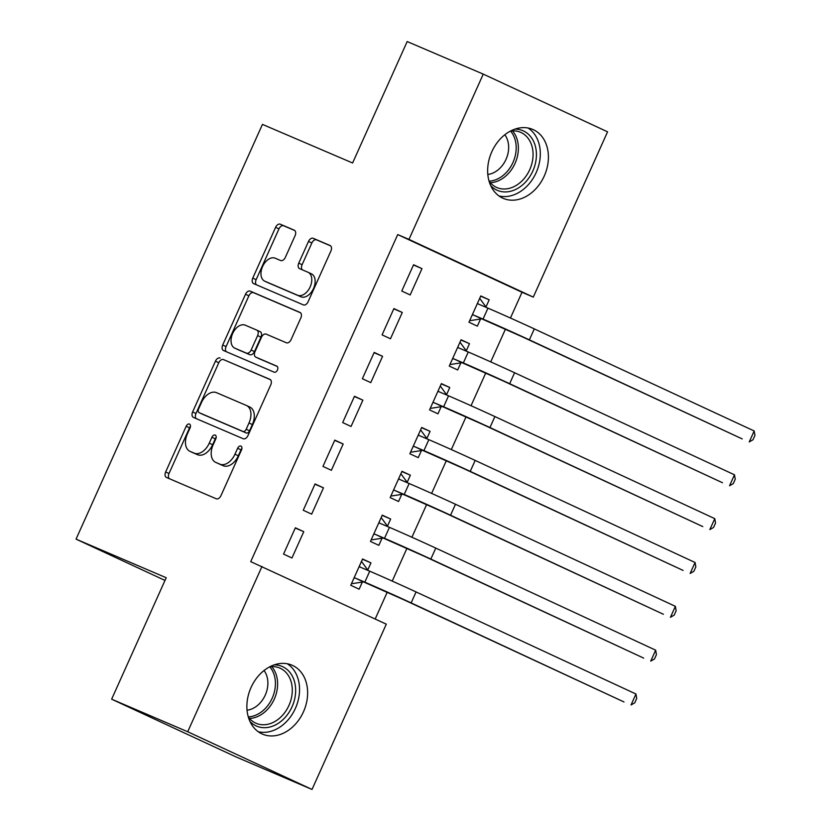 <?xml version="1.0" encoding="UTF-8"?>
<svg xmlns="http://www.w3.org/2000/svg" width="831" height="831" viewBox="0 0 831 831"><rect width="100%" height="100%" fill="white"/><g stroke="black" fill="none" stroke-linecap="round" stroke-linejoin="round"><path stroke-width="1.25" d="M189.489 424.07A3.303 2.109 -65.1 0 0 186.196 426.251L165.649 471.977A4.716 3.012 -65.1 0 0 166.429 477.441A4.716 3.012 -65.1 0 0 166.48 477.461L216.257 498.777A4.716 3.012 -65.1 0 0 220.963 495.66L241.509 449.935A3.303 2.109 -65.1 0 0 240.959 446.112A3.303 2.109 -65.1 0 0 237.635 448.273L234.976 454.193A15.103 9.629 -65.1 0 1 219.935 464.176L215.79 462.4A15.103 9.629 -65.1 0 1 215.624 462.327A15.103 9.629 -65.1 0 1 213.131 444.834L215.79 438.924A3.303 2.109 -65.1 0 0 215.239 435.101A3.303 2.109 -65.1 0 0 211.915 437.262L209.256 443.183A15.103 9.629 -65.1 0 1 194.215 453.165L190.07 451.389A15.103 9.629 -65.1 0 1 189.904 451.316A15.103 9.629 -65.1 0 1 187.411 433.824L190.07 427.913A3.303 2.109 -65.1 0 0 189.52 424.09A3.303 2.109 -65.1 0 0 189.489 424.07M190.476 426.438A3.303 2.109 -65.1 0 0 189.551 427.809L169.005 473.535A4.716 3.012 -65.1 0 0 169.285 478.666M241.914 448.46A3.303 2.109 -65.1 0 0 241 449.831L238.341 455.752L234.976 454.193M216.195 437.449A3.303 2.109 -65.1 0 0 215.271 438.82L212.611 444.741L209.256 443.183M544.232 176.079A37.499 28.888 -66.8 0 1 503.274 198.38A37.499 28.888 -66.8 0 1 491.817 151.751A37.499 28.888 -66.8 0 1 532.785 129.439A37.499 28.888 -66.8 0 1 544.232 176.079M303.46 711.824A37.499 28.888 -66.8 0 1 262.492 734.126A37.499 28.888 -66.8 0 1 251.045 687.497A37.499 28.888 -66.8 0 1 292.003 665.184A37.499 28.888 -66.8 0 1 303.46 711.824M295.088 235.682A4.716 3.012 -65.1 0 0 294.309 230.218A4.716 3.012 -65.1 0 0 294.257 230.187L280.296 224.214A4.716 3.012 -65.1 0 0 275.591 227.33L252.769 278.105A4.716 3.012 -65.1 0 0 253.548 283.568A4.716 3.012 -65.1 0 0 253.6 283.6L303.388 304.904A4.716 3.012 -65.1 0 0 308.083 301.788L330.904 251.014A4.716 3.012 -65.1 0 0 330.125 245.55A4.716 3.012 -65.1 0 0 330.073 245.519L313.204 238.3A4.716 3.012 -65.1 0 0 308.509 241.416L298.745 263.147A4.716 3.012 -65.1 0 0 299.524 268.61A4.716 3.012 -65.1 0 0 299.575 268.642L307.937 272.225A12.621 8.05 -65.1 0 1 308.083 272.288A12.621 8.05 -65.1 0 1 310.108 287.007A12.621 8.05 -65.1 0 1 297.591 295.244L264.819 281.21A12.621 8.05 -65.1 0 1 264.674 281.148A12.621 8.05 -65.1 0 1 262.638 266.429A12.621 8.05 -65.1 0 1 275.165 258.192L280.629 260.529A4.716 3.012 -65.1 0 0 285.324 257.413L295.088 235.682M510.442 318.044L522.013 292.283L397.706 234.581L250.723 561.642L386.301 624.164L312.02 789.45L187.713 731.747L261.994 566.462M397.706 234.581L408.977 239.401L483.258 74.115L607.565 131.817L533.284 297.103L408.977 239.401M312.02 789.45L235.942 756.885L111.634 699.183L166.21 577.732L76.047 539.132L262.44 124.39L352.604 162.99L407.18 41.55L483.258 74.115M111.634 699.183L187.713 731.747M220.142 358.047A4.716 3.012 -65.1 0 0 215.447 361.163L192.626 411.947A4.716 3.012 -65.1 0 0 193.405 417.411A4.716 3.012 -65.1 0 0 193.457 417.432L243.244 438.747A4.716 3.012 -65.1 0 0 247.939 435.621L270.761 384.846A4.716 3.012 -65.1 0 0 269.982 379.383A4.716 3.012 -65.1 0 0 269.93 379.362L223.508 359.605A4.716 3.012 -65.1 0 0 218.802 362.721L195.981 413.506A4.716 3.012 -65.1 0 0 196.261 418.637M222.698 345.031L245.519 294.247A4.716 3.012 -65.1 0 1 250.224 291.13L300.001 312.435A4.716 3.012 -65.1 0 1 300.053 312.466A4.716 3.012 -65.1 0 1 300.832 317.93L291.068 339.661A4.716 3.012 -65.1 0 1 286.373 342.777L266.18 334.135A4.716 3.012 -65.1 0 0 261.474 337.251L255.003 351.669A4.716 3.012 -65.1 0 0 255.782 357.133A4.716 3.012 -65.1 0 0 255.834 357.153L276.848 366.159A3.303 2.109 -65.1 0 1 276.889 366.17A3.303 2.109 -65.1 0 1 277.419 370.024A3.303 2.109 -65.1 0 1 274.147 372.184L223.529 350.516A4.716 3.012 -65.1 0 1 223.477 350.495A4.716 3.012 -65.1 0 1 222.698 345.031L226.063 346.589L248.885 295.805L245.519 294.247M76.047 539.132L165.005 580.433M402.287 312.477L393.894 308.581L382.073 334.883L390.466 338.778L402.287 312.477L393.78 308.831M466.284 350.786L469.484 343.67L461.08 339.765L449.259 366.076L457.663 369.972L460.862 362.856M362.887 400.158L354.484 396.262L342.663 422.564L351.056 426.469L362.887 400.158L354.37 396.512M426.874 438.467L430.074 431.351L421.681 427.456L409.849 453.757L418.253 457.652L421.452 450.537M323.477 487.849L315.074 483.943L303.253 510.255L311.656 514.15L323.477 487.849L314.959 484.203M387.475 526.148L390.663 519.032L382.27 515.137L370.449 541.438L378.843 545.344L382.042 538.228M375.176 619.002L387.215 592.212M392.222 581.087L406.92 548.377M411.916 537.252L426.625 504.531M431.621 493.406L446.33 460.686M451.326 449.561L466.035 416.85M471.032 405.725L485.74 373.005M490.737 361.88L505.435 329.159M367.769 569.993L370.969 562.878L362.565 558.983L350.744 585.284L359.148 589.179L362.337 582.064M303.772 531.684L295.369 527.789L283.548 554.09L291.951 557.996L303.772 531.684L295.254 528.038M407.169 482.312L410.369 475.197L401.975 471.291L390.155 497.603L398.548 501.498L401.747 494.383M343.182 444.003L334.779 440.108L322.958 466.409L331.361 470.304L343.182 444.003L334.664 440.357M446.579 394.632L449.779 387.506L441.375 383.61L429.554 409.912L437.958 413.817L441.157 406.702M382.582 356.322L374.189 352.417L362.368 378.728L370.761 382.624L382.582 356.322L374.075 352.676M485.99 306.94L489.189 299.825L480.785 295.929L468.964 322.231L477.358 326.136L480.557 319.011M421.992 268.631L413.589 264.736L401.768 291.037L410.171 294.943L421.992 268.631L413.474 264.996M522.013 292.283L533.284 297.103M370.969 562.878L362.451 559.232M390.663 519.032L382.156 515.386M410.369 475.197L401.861 471.551M430.074 431.351L421.566 427.705M449.779 387.506L441.261 383.87M469.484 343.67L460.966 340.024M489.189 299.825L480.671 296.179M193.093 452.791A15.103 9.629 -65.1 0 0 193.259 452.874A15.103 9.629 -65.1 0 0 193.426 452.947L190.07 451.389M212.611 444.741A15.103 9.629 -65.1 0 1 197.581 454.723L193.426 452.947M218.813 463.802A15.103 9.629 -65.1 0 0 218.979 463.885A15.103 9.629 -65.1 0 0 219.145 463.958L215.79 462.4M238.341 455.752A15.103 9.629 -65.1 0 1 223.3 465.734L219.145 463.958M270.48 379.715L223.508 359.605M198.619 408.873A3.303 2.109 -65.1 0 0 199.17 412.695A3.303 2.109 -65.1 0 0 199.211 412.706L242.901 431.414A3.303 2.109 -65.1 0 0 246.194 429.232L248.999 422.989A15.103 9.629 -65.1 0 0 246.506 405.507A15.103 9.629 -65.1 0 0 246.34 405.435L216.465 392.648A15.103 9.629 -65.1 0 0 201.424 402.63L198.619 408.873M199.17 412.695L202.525 414.254A3.303 2.109 -65.1 0 0 202.525 414.254A3.303 2.109 -65.1 0 0 202.567 414.264L199.211 412.706M246.672 405.59L249.695 406.993A15.103 9.629 -65.1 0 1 249.861 407.065A15.103 9.629 -65.1 0 1 252.354 424.558L249.549 430.79A3.303 2.109 -65.1 0 1 246.267 432.972L202.567 414.264M300.552 312.799L253.58 292.689A4.716 3.012 -65.1 0 0 248.885 295.805M259.085 358.67A4.716 3.012 -65.1 0 0 259.137 358.691A4.716 3.012 -65.1 0 0 259.189 358.722L277.305 366.471M245.228 325.17A12.621 8.05 -65.1 0 0 232.711 333.397A12.621 8.05 -65.1 0 0 234.737 348.127A12.621 8.05 -65.1 0 0 234.882 348.189L246.433 353.133A4.716 3.012 -65.1 0 0 251.128 350.017L257.61 335.599A4.716 3.012 -65.1 0 0 256.831 330.136A4.716 3.012 -65.1 0 0 256.779 330.115L245.228 325.17M237.957 349.622A12.621 8.05 -65.1 0 0 238.102 349.685A12.621 8.05 -65.1 0 0 238.237 349.747L234.882 348.189M256.883 330.156L260.134 331.673A4.716 3.012 -65.1 0 1 260.186 331.694A4.716 3.012 -65.1 0 1 260.965 337.157L254.483 351.575A4.716 3.012 -65.1 0 1 249.788 354.692L238.237 349.747M226.063 346.589A4.716 3.012 -65.1 0 0 226.333 351.721M267.894 282.644A12.621 8.05 -65.1 0 0 268.039 282.706A12.621 8.05 -65.1 0 0 268.174 282.769L264.819 281.21M308.218 272.35L311.293 273.783A12.621 8.05 -65.1 0 1 311.438 273.846A12.621 8.05 -65.1 0 1 313.474 288.565A12.621 8.05 -65.1 0 1 300.947 296.802L268.174 282.769M330.624 245.883L316.569 239.858A4.716 3.012 -65.1 0 0 311.864 242.974L302.1 264.715A4.716 3.012 -65.1 0 0 302.38 269.836M294.818 230.551L283.651 225.772A4.716 3.012 -65.1 0 0 278.956 228.889L256.135 279.673A4.716 3.012 -65.1 0 0 256.415 284.794M351.617 583.341L352.292 583.632L351.627 583.32M361.475 561.403L368.112 570.502M363.479 581.887L404.095 599.889L623.988 701.956L411.148 602.901A36.055 0.53 -155.8 0 0 364.819 582.157L355.076 577.992L363.479 581.887L352.292 583.632M635.954 694.02L636.733 698.424L634.759 702.808L631.03 704.979L635.954 694.02L416.071 591.942A36.055 0.53 -155.8 0 0 369.743 571.198L360 567.033L359.366 566.098M353.944 578.168L355.076 577.992M371.322 539.506L371.997 539.797L371.322 539.485M381.18 517.568L387.817 526.657M383.174 538.052L423.8 556.043L643.693 658.121L430.842 559.066A36.055 0.53 -155.8 0 0 384.514 538.322L374.781 534.146L383.174 538.052L371.997 539.797M655.659 650.174L656.438 654.589L654.464 658.973L650.735 661.133L655.659 650.174L435.776 548.096A36.055 0.53 -155.8 0 0 389.448 527.353L379.705 523.187L379.071 522.252M373.649 534.323L374.781 534.146M391.017 495.66L391.702 495.951L391.027 495.64M400.885 473.722L407.522 482.821M402.879 494.206L443.505 512.208L663.398 614.275L450.547 515.22A36.055 0.53 -155.8 0 0 404.219 494.476L394.486 490.311L402.879 494.206L391.702 495.951M675.364 606.329L676.143 610.743L674.17 615.127L670.44 617.288L675.364 606.329L455.471 504.261A36.055 0.53 -155.8 0 0 409.143 483.517L399.41 479.342L398.776 478.407M393.343 490.487L394.486 490.311M274.199 664.873A32.451 24.992 -66.8 0 1 292.221 675.915A32.451 24.992 -66.8 0 1 284.836 717.766A32.451 24.992 -66.8 0 1 249.975 721.464M248.292 716.935A30.041 23.143 113.2 0 0 256.125 723.302A30.041 23.143 113.2 0 0 285.251 711.907A30.041 23.143 113.2 0 0 289.115 676.818A30.041 23.143 113.2 0 0 279.777 668.062A30.041 23.143 113.2 0 0 269.763 666.784A29.054 22.385 113.2 0 1 272.35 670.555A29.054 22.385 113.2 0 1 271.259 700.138A29.054 22.385 113.2 0 1 248.292 716.904M264.05 670.513A23.652 18.22 -66.8 0 1 265.38 672.591A23.652 18.22 -66.8 0 1 264.84 695.973A23.652 18.22 -66.8 0 1 247.046 710.225M258.192 731.696A37.26 28.701 113.2 0 0 292.128 714.442A37.26 28.701 113.2 0 0 295.607 672.902A37.26 28.701 113.2 0 0 287.277 663.761M514.971 129.127A32.451 24.992 -66.8 0 1 532.993 140.169A32.451 24.992 -66.8 0 1 525.608 182.01A32.451 24.992 -66.8 0 1 490.747 185.708M489.075 181.179A30.041 23.143 113.2 0 0 496.907 187.546A30.041 23.143 113.2 0 0 526.023 176.162A30.041 23.143 113.2 0 0 529.887 141.073A30.041 23.143 113.2 0 0 520.549 132.306A30.041 23.143 113.2 0 0 510.535 131.038M504.822 134.757A23.652 18.22 -66.8 0 1 506.152 136.845A23.652 18.22 -66.8 0 1 505.622 160.227A23.652 18.22 -66.8 0 1 487.818 174.479M498.964 195.95A37.26 28.701 113.2 0 0 532.9 178.696A37.26 28.701 113.2 0 0 536.379 137.146A37.26 28.701 113.2 0 0 528.049 128.005M410.722 451.825L411.407 452.116L410.732 451.804M420.59 429.876L427.217 438.976M422.584 450.36L463.21 468.362L683.092 570.43L470.253 471.374A36.055 0.53 -155.8 0 0 423.924 450.631L414.191 446.465L422.584 450.36L411.407 452.116M695.069 562.494L695.838 566.898L693.875 571.281L690.135 573.452L695.069 562.494L475.176 460.416A36.055 0.53 -155.8 0 0 428.848 439.672L419.115 435.506L418.481 434.571M413.049 446.642L414.191 446.465M430.427 407.979L431.112 408.27L430.437 407.959M440.285 386.041L446.922 395.13M442.289 406.525L482.915 424.516L702.797 526.594L489.958 427.539A36.055 0.53 -155.8 0 0 443.629 406.795L433.886 402.62L442.289 406.525L431.112 408.27M714.774 518.648L715.543 523.063L713.58 527.446L709.84 529.607L714.774 518.648L494.881 416.57A36.055 0.53 -155.8 0 0 448.553 395.826L438.82 391.661L438.176 390.726M432.754 402.796L433.886 402.62M450.132 364.134L450.807 364.425L450.142 364.113M459.99 342.195L466.627 351.295M461.994 362.68L502.62 380.681L722.503 482.749L509.663 383.693A36.055 0.53 -155.8 0 0 463.334 362.95L453.591 358.784L461.994 362.68L450.807 364.425M734.469 474.802L735.248 479.217L733.274 483.6L729.545 485.771L734.469 474.802L514.586 372.735A36.055 0.53 -155.8 0 0 468.258 351.991L458.515 347.815L457.881 346.891M452.459 358.961L453.591 358.784M469.837 320.299L470.512 320.589L469.847 320.278M479.695 298.35L486.332 307.449M481.7 318.834L522.315 336.835L742.208 438.913L529.368 339.848A36.055 0.53 -155.8 0 0 483.029 319.104L473.296 314.939L481.7 318.834L470.512 320.589M754.174 430.967L754.953 435.371L752.979 439.755L749.25 441.926L754.174 430.967L534.291 328.889A36.055 0.53 -155.8 0 0 487.963 308.145L478.22 303.98L477.586 303.045M472.164 315.115L473.296 314.939M189.551 427.809L186.196 426.251M241 449.831L237.635 448.273M215.271 438.82L211.915 437.262M197.581 454.723L194.215 453.165M223.3 465.734L219.935 464.176M169.005 473.535L165.649 471.977M195.981 413.506L192.626 411.947M218.802 362.721L215.447 361.163M246.267 432.972L242.901 431.414M249.549 430.79L246.194 429.232M252.354 424.558L248.999 422.989M253.58 292.689L250.224 291.13M259.189 358.722L255.834 357.153M249.788 354.692L246.433 353.133M254.483 351.575L251.128 350.017M260.965 337.157L257.61 335.599M300.947 296.802L297.591 295.244M302.1 264.715L298.745 263.147M311.864 242.974L308.509 241.416M316.569 239.858L313.204 238.3M256.135 279.673L252.769 278.105M278.956 228.889L275.591 227.33M283.651 225.772L280.296 224.214M364.819 582.157L369.743 571.198M411.148 602.901L416.071 591.942M384.514 538.322L389.448 527.353M430.842 559.066L435.776 548.096M404.219 494.476L409.143 483.517M450.547 515.22L455.471 504.261M271.716 666.607A30.041 23.143 -66.8 0 1 274.438 670.534A30.041 23.143 -66.8 0 1 273.306 701.146A30.041 23.143 -66.8 0 1 249.518 718.462M512.488 130.862A30.041 23.143 -66.8 0 1 515.21 134.788A30.041 23.143 -66.8 0 1 514.077 165.39A30.041 23.143 -66.8 0 1 490.29 182.716M489.064 181.158A29.054 22.385 113.2 0 0 512.041 164.382A29.054 22.385 113.2 0 0 513.122 134.809A29.054 22.385 113.2 0 0 510.514 131.049M423.924 450.631L428.848 439.672M470.253 471.374L475.176 460.416M443.629 406.795L448.553 395.826M489.958 427.539L494.881 416.57M463.334 362.95L468.258 351.991M509.663 383.693L514.586 372.735M483.029 319.104L487.963 308.145M529.368 339.848L534.291 328.889M193.259 452.874L189.904 451.316M218.979 463.885L215.624 462.327M249.861 407.065L246.506 405.507M259.137 358.691L255.782 357.133M238.102 349.685L234.737 348.127M260.186 331.694L256.831 330.136M268.039 282.706L264.674 281.148M311.438 273.846L308.083 272.288"/></g></svg>
